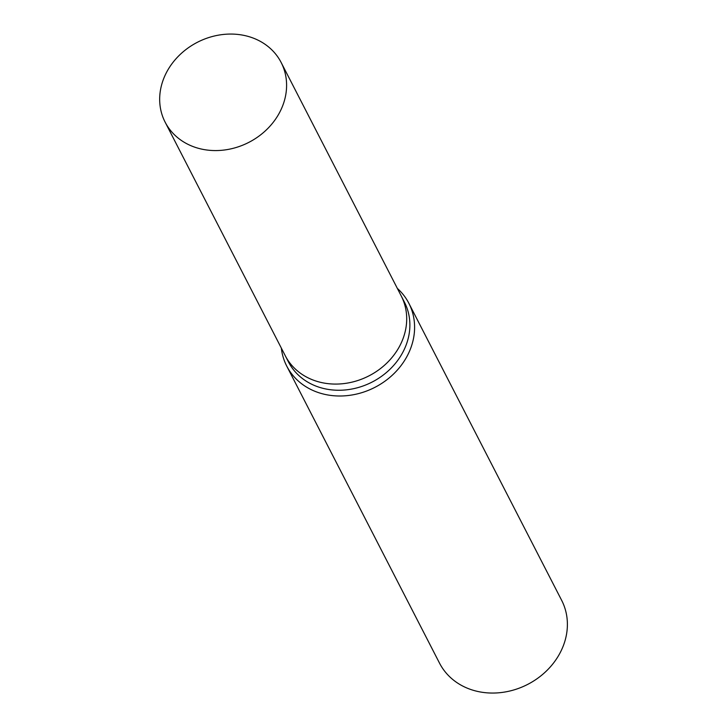 <?xml version="1.0" encoding="UTF-8"?>
<svg xmlns="http://www.w3.org/2000/svg" width="727" height="727" viewBox="0 0 727 727"><rect width="100%" height="100%" fill="white"/><g stroke="black" fill="none" stroke-linecap="round" stroke-linejoin="round"><path stroke-width="1.09" d="M285.066 355.339A65.23 56.261 -27.2 0 0 285.229 355.667L288.41 361.846A65.23 56.261 -27.2 0 0 318.926 387.155A65.23 56.261 -27.2 0 0 390.599 368.662A65.23 56.261 -27.2 0 0 404.43 302.168L401.249 295.989A65.23 56.261 -27.2 0 0 401.086 295.671M401.249 295.989A65.23 56.261 -27.2 0 1 387.427 362.482A65.23 56.261 -27.2 0 1 315.745 380.975A65.23 56.261 -27.2 0 1 285.229 355.667A65.23 56.261 -27.2 0 0 315.745 380.975A65.23 56.261 -27.2 0 0 387.427 362.482A65.23 56.261 -27.2 0 0 401.249 295.989L281.14 62.477A65.23 56.261 -27.2 0 0 250.633 37.168A65.23 56.261 -27.2 0 0 178.951 55.661A65.23 56.261 -27.2 0 0 165.129 122.154A65.23 56.261 -27.2 0 0 195.636 147.472A65.23 56.261 -27.2 0 0 267.318 128.97A65.23 56.261 -27.2 0 0 281.14 62.477M281.331 348.069A68.665 59.223 -27.2 0 0 286.738 366.09A68.665 59.223 -27.2 0 0 318.853 392.734A68.665 59.223 -27.2 0 0 394.307 373.269A68.665 59.223 -27.2 0 0 408.856 303.277A68.665 59.223 -27.2 0 0 397.342 288.401M286.738 366.09L439.526 663.142A68.665 59.223 -27.2 0 0 471.641 689.787A68.665 59.223 -27.2 0 0 547.095 670.321A68.665 59.223 -27.2 0 0 561.653 600.329L408.856 303.277M285.229 355.667L165.129 122.154"/></g></svg>
